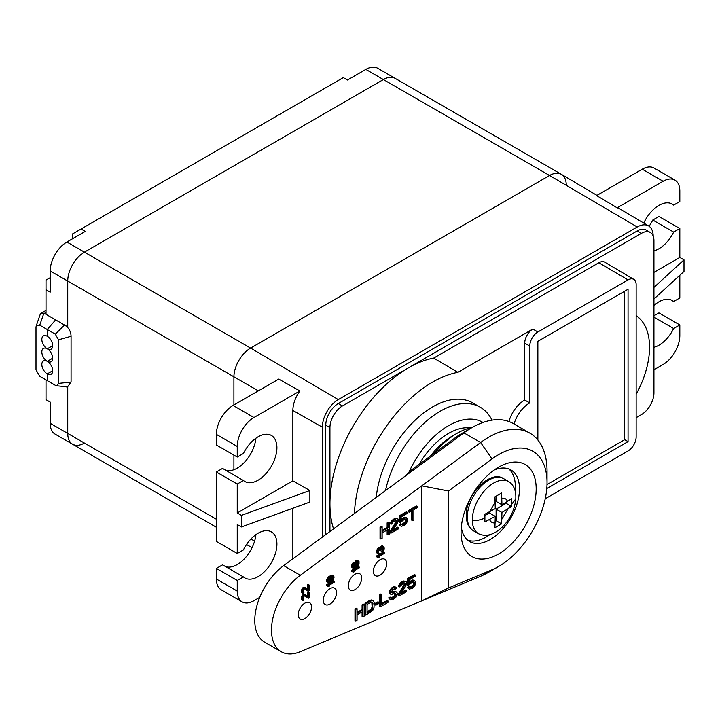 <?xml version="1.0" encoding="UTF-8"?>
<svg xmlns="http://www.w3.org/2000/svg" width="720" height="720" viewBox="0 0 720 720"><rect width="100%" height="100%" fill="white"/><g stroke="black" fill="none" stroke-linecap="round" stroke-linejoin="round"><path stroke-width="1.08" d="M216.369 519.237L67.734 433.422L67.734 387.621L66.213 386.748L67.734 387.621L67.734 433.422A23.616 13.635 120 0 0 72.621 444.231A23.616 13.635 -60 0 1 67.734 433.422L50.193 423.297L50.193 402.084L46.017 399.672L46.017 379.908M322.353 537.102L322.353 427.194A22.536 13.014 -60 0 1 338.292 399.591L637.236 226.998L549.558 175.491L383.382 79.551A23.616 13.635 -60 0 1 395.19 78.381A23.616 13.635 120 0 0 383.382 79.551L84.429 252.144A23.616 13.635 120 0 0 67.734 281.07A23.616 13.635 -60 0 1 84.429 252.144L66.897 242.019L85.266 231.417L81.09 229.005L343.296 77.616L347.472 80.028L365.841 69.426A23.616 13.635 -60 0 1 377.658 68.256L561.366 174.321A23.616 13.635 120 0 0 549.558 175.491L250.605 348.084A23.616 13.635 120 0 0 233.91 377.01L233.91 404.973L233.91 377.01A23.616 13.635 -60 0 1 250.605 348.084L84.429 252.144L383.382 79.551L365.841 69.426M258.336 390.87L67.734 281.07L67.734 326.871L64.575 325.044C68.76 327.627 70.929 331.38 71.073 336.303L58.545 339.786L55.296 334.152L64.575 325.044L46.017 314.334L46.017 289.746L50.193 292.158L50.193 270.945A23.616 13.635 -60 0 1 66.897 242.019M67.554 386.874L71.073 382.041L71.073 336.303M233.91 455.112L233.91 469.71L233.91 455.112M71.073 382.041L58.545 383.382L58.545 339.786M47.277 373.878A7.677 4.428 -120 0 0 51.111 374.256A7.677 4.428 -120 0 0 52.29 368.109A7.677 4.428 -120 0 0 47.277 361.341A7.677 4.428 -120 0 0 51.111 361.728A7.677 4.428 -120 0 0 52.29 355.572A7.677 4.428 -120 0 0 47.277 348.813A7.677 4.428 -120 0 0 51.111 349.191A7.677 4.428 -120 0 0 52.29 343.035A7.677 4.428 -120 0 0 47.277 336.276L47.277 329.526L47.277 336.276A7.677 4.428 -120 0 0 43.434 335.898A7.677 4.428 -120 0 0 42.255 342.045A7.677 4.428 -120 0 0 47.277 348.813L52.704 345.672L47.277 348.813A7.677 4.428 -120 0 0 43.434 348.426A7.677 4.428 -120 0 0 42.255 354.582A7.677 4.428 -120 0 0 47.277 361.341A7.677 4.428 -120 0 0 43.434 360.963A7.677 4.428 -120 0 0 42.255 367.119A7.677 4.428 -120 0 0 47.277 373.878L47.277 380.628L47.277 373.878L52.704 370.746L47.277 373.878M46.017 314.334L43.893 313.182L39.735 325.17L47.277 329.526L55.62 319.878L47.277 329.526L55.296 334.152M39.735 325.17L36.189 325.935L36 327.33L36 369.81L39.735 376.272L55.296 385.263L56.772 385.803L58.545 383.382M52.704 358.209L47.277 361.341L52.704 358.209M566.262 185.13A23.616 13.635 120 0 0 561.366 174.321M50.193 270.945L67.734 281.07L67.734 326.871L55.62 319.878M216.369 527.229L72.621 444.231A23.616 13.635 120 0 0 84.429 443.061M72.621 444.231L55.089 434.106A23.616 13.635 -60 0 1 50.193 423.297M43.893 313.182L41.058 313.281L40.257 314.244L36.306 325.638M50.193 277.695L46.017 280.107L46.017 289.746M81.09 229.005L72.738 233.82L72.738 238.644M338.292 399.591L250.605 348.084L549.558 175.491A23.616 13.635 -60 0 1 561.438 174.357L596.952 195.372M292.869 508.248L292.869 558.81M241.425 515.376L241.425 526.95L309.87 502.065L309.87 490.5L241.425 515.376L237.249 512.964L292.869 480.852L309.87 490.5M322.353 427.194L292.869 410.463L292.869 480.852M299.916 390.969L278.721 379.098L233.073 405.459L253.944 417.51L299.916 390.969A22.896 13.221 -60 0 0 292.869 410.463M637.236 226.998A22.536 13.014 -60 0 1 648.576 225.918A22.536 13.014 -60 0 1 653.175 236.034M643.761 223.074A26.568 15.345 120 0 1 672.237 204.066A26.568 15.345 120 0 1 673.659 205.083L679.824 201.519L679.824 190.917A23.616 13.635 120 0 0 674.937 180.108A23.616 13.635 120 0 0 663.12 181.278L617.157 207.81A22.896 13.221 -60 0 1 619.533 208.728L648.576 225.918M617.157 207.81L596.601 195.579L642.249 169.218A23.616 13.635 -60 0 1 654.057 168.048L674.937 180.108M653.94 369.783L663.12 364.482A23.616 13.635 120 0 0 679.824 335.556L679.824 324.945L658.944 312.894L653.94 315.783M653.94 272.394L679.824 257.445L679.824 228.519L658.944 216.468L652.779 220.032A26.568 15.345 120 0 1 649.08 226.242M653.94 305.478A26.568 15.345 120 0 1 672.237 300.483A26.568 15.345 120 0 1 673.659 301.509L679.824 297.945L679.824 275.256M653.94 347.301A26.568 15.345 120 0 0 673.659 328.509L653.94 317.124M679.824 324.945L673.659 328.509M653.94 250.875A26.568 15.345 120 0 0 673.659 232.083L652.779 220.032M679.824 228.519L673.659 232.083M653.94 298.998L684 271.431L684 259.857L679.824 257.445M673.659 205.083L670.635 203.337M673.659 301.509L670.635 299.763M684 259.857L653.94 287.424M325.764 534.591L325.764 425.223A17.712 10.224 -60 0 1 338.292 403.524L637.236 230.931A17.712 10.224 -60 0 1 646.092 230.058L650.268 232.461A17.712 10.224 120 0 0 641.412 233.343L408.429 367.848A111.006 64.089 120 0 0 329.94 503.811L329.94 427.635A17.712 10.224 120 0 1 342.468 405.936L408.429 367.848A111.006 64.089 120 0 1 433.692 358.092L457.875 372.33A110.709 63.918 120 0 0 354.447 513.477M329.94 531.522L329.94 503.811A111.006 64.089 120 0 0 333.54 528.867M628.056 279.918L598.824 262.755A11.808 6.822 -60 0 1 604.764 262.188L633.807 279.369A11.448 6.606 120 0 0 628.056 279.918L537.867 331.983A11.448 6.606 120 0 0 529.767 346.005L529.767 402.903A23.616 13.635 120 0 0 514.044 424.008M598.824 262.755L433.692 358.092M636.147 417.663L641.412 414.621A17.712 10.224 120 0 0 653.94 392.922L653.94 240.57A17.712 10.224 120 0 0 650.268 232.461M457.875 372.33L532.854 329.04A11.511 6.642 -60 0 0 524.718 343.143L524.718 400.032A23.616 13.635 120 0 0 508.914 421.524M545.247 498.771L628.056 450.963A11.448 6.606 120 0 0 636.147 436.941L636.147 284.589A11.448 6.606 120 0 0 633.807 279.369M546.795 488.529L628.056 441.621L628.056 289.269L537.867 341.334L537.867 440.001M547.02 484.542L624.708 439.686L624.708 291.195M628.056 441.621L624.708 439.686M636.147 394.272A70.56 40.734 120 0 0 636.147 315.693M492.012 420.138A80.307 46.368 120 0 0 480.321 407.268L472.797 402.921A80.307 46.368 120 0 0 414.009 421.299A80.307 46.368 120 0 0 376.254 497.421M483.003 422.451A68.499 39.546 120 0 0 408.735 472.689M470.466 427.95A59.049 34.092 120 0 0 419.112 464.382M454.725 434.709A59.049 34.092 120 0 0 430.533 455.967M480.321 407.268A80.307 46.368 120 0 0 385.506 490.608M524.718 400.032L529.767 402.903M237.249 512.964L237.249 484.038L243.414 480.483L222.543 468.423L216.369 471.987L237.249 484.038M233.073 405.459A23.616 13.635 -60 0 0 216.369 434.385L216.369 444.987L237.249 457.038L243.414 453.483A26.568 15.345 -60 0 1 271.413 435.474A26.568 15.345 -60 0 1 271.413 466.155A26.568 15.345 -60 0 1 244.836 481.5A26.568 15.345 -60 0 1 243.414 480.483M237.249 457.038L237.249 446.436A23.616 13.635 120 0 1 253.944 417.51M242.136 601.884L221.265 589.833A23.616 13.635 -60 0 1 216.369 579.015L237.249 591.075A23.616 13.635 120 0 0 242.136 601.884A23.616 13.635 120 0 0 253.944 600.714L259.758 597.357M237.249 591.075L237.249 580.464L243.414 576.9L222.543 564.849L216.369 568.413L237.249 580.464M216.369 471.987L216.369 541.413L237.249 553.464L243.414 549.909A26.568 15.345 -60 0 1 271.413 531.9A26.568 15.345 -60 0 1 271.413 562.581A26.568 15.345 -60 0 1 244.836 577.926A26.568 15.345 -60 0 1 243.414 576.9M237.249 553.464L237.249 524.538L241.425 526.95M255.906 438.228A26.568 15.345 -60 0 1 244.395 462.366A26.568 15.345 -60 0 1 225.558 470.169M255.906 534.654A26.568 15.345 -60 0 1 244.395 558.792A26.568 15.345 -60 0 1 225.558 566.595M216.369 579.015L216.369 568.413M405.09 476.181L463.923 432.864A82.665 47.727 -60 0 1 471.897 427.635L461.88 433.422A68.499 39.546 -60 0 0 455.274 437.751L411.777 469.782L405.09 476.181L283.635 565.614A47.241 27.27 120 0 0 256.527 607.185A47.241 27.27 120 0 0 264.564 642.105L281.268 651.744A47.241 27.27 120 0 0 300.33 651.672L480.627 576.243A82.665 47.727 120 0 0 488.601 572.265L498.618 566.487A68.499 39.546 120 0 0 547.047 482.598A68.499 39.546 120 0 0 492.012 458.964L448.515 490.995L421.794 485.829L300.33 575.262A47.241 27.27 120 0 0 273.222 616.824A47.241 27.27 120 0 0 281.268 651.744M547.047 482.598L547.047 471.024A82.665 47.727 120 0 0 529.929 433.179A82.665 47.727 120 0 0 480.627 442.512L421.794 485.829L421.794 600.858L448.515 587.97L492.012 569.772A68.499 39.546 120 0 0 498.618 566.487M434.493 453.051A64.953 37.503 -60 0 1 456.867 433.422L456.867 433.422A64.953 37.503 -60 0 1 471.825 427.671M452.664 435.843L456.867 433.422L452.655 435.852M515.097 490.716A41.337 23.868 -60 0 0 515.322 486.45A41.337 23.868 120 0 0 508.743 468.918M489.681 534.753A41.337 23.868 -60 0 1 467.622 540.144M494.181 470.034A41.337 23.868 -60 0 1 510.93 469.944A41.337 23.868 -60 0 1 519.498 488.862A41.337 23.868 -60 0 1 501.453 530.46A41.337 23.868 -60 0 1 469.602 541.53A41.337 23.868 -60 0 1 461.304 526.977M461.043 532.251A53.145 30.681 -60 0 1 498.618 467.163A53.145 30.681 -60 0 1 536.193 488.862A53.145 30.681 -60 0 1 498.618 553.95A53.145 30.681 -60 0 1 461.043 532.251L461.043 532.251M448.515 587.97L448.515 490.995M471.897 427.635A82.665 47.727 -60 0 1 513.234 423.54L529.929 433.179M304.884 603.126A9.45 5.454 120 0 0 298.719 611.451A9.45 5.454 120 0 0 300.159 619.02A9.45 5.454 120 0 0 304.884 618.552A9.45 5.454 120 0 0 311.058 610.227A9.45 5.454 120 0 0 309.609 602.658A9.45 5.454 120 0 0 304.884 603.126M329.94 588.663A9.45 5.454 120 0 0 323.766 596.988A9.45 5.454 120 0 0 325.215 604.557A9.45 5.454 120 0 0 329.94 604.089A9.45 5.454 120 0 0 336.114 595.764A9.45 5.454 120 0 0 334.665 588.195A9.45 5.454 120 0 0 329.94 588.663M354.987 574.2A9.45 5.454 120 0 0 348.822 582.525A9.45 5.454 120 0 0 350.262 590.094A9.45 5.454 120 0 0 354.987 589.626A9.45 5.454 120 0 0 361.161 581.301A9.45 5.454 120 0 0 359.712 573.732A9.45 5.454 120 0 0 354.987 574.2M380.043 559.737A9.45 5.454 120 0 0 373.869 568.062A9.45 5.454 120 0 0 375.318 575.631A9.45 5.454 120 0 0 380.043 575.163A9.45 5.454 120 0 0 386.217 566.838A9.45 5.454 120 0 0 384.768 559.269A9.45 5.454 120 0 0 380.043 559.737M362.088 611.928L362.088 616.383L362.925 616.86L364.176 616.14L364.176 604.566L362.925 605.295L362.925 609.975L357.075 613.35L357.075 608.67L355.824 609.39L355.824 620.964L357.075 620.235L357.075 614.826L362.925 611.451L362.925 616.86M364.176 604.566L363.339 604.089L362.088 604.809L362.088 609.489L357.075 612.378M357.075 608.67L356.238 608.184L354.987 608.913L354.987 620.478L355.824 620.964M372.735 600.363L370.017 600.228L365.013 603.126L365.013 614.691L365.841 615.177L372.735 610.461L373.986 607.77L374.193 602.721L373.572 600.867L371.898 600.354L365.841 603.603L365.841 615.177M378.792 602.289L377.955 601.803L375.03 603.495L375.03 604.728L375.867 605.205L378.792 603.522L378.792 602.289L375.867 603.972L375.867 605.205M381.708 594.45L380.88 593.964L379.62 594.684L379.62 606.258L380.457 606.744L387.972 602.397L387.972 600.921L381.708 604.539L381.708 594.45L380.457 595.17L380.457 606.744M387.972 600.921L387.135 600.444L381.708 603.576M387.135 529.974L387.135 534.42L387.972 534.906L389.223 534.177L389.223 522.612L387.972 523.332L387.972 528.012L382.131 531.387L382.131 526.707L380.88 527.427L380.88 539.001L382.131 538.281L382.131 532.863L387.972 529.488L387.972 534.906M389.223 522.612L388.395 522.126L387.135 522.855L387.135 527.526L382.131 530.424M382.131 526.707L381.294 526.23L380.043 526.95L380.043 538.524L380.88 539.001M396.216 520.128L395.91 521.973L390.06 531.504L390.06 532.737L390.897 533.214L398.412 528.876L398.412 527.643L392.571 531.018L398.205 521.613L398.205 519.147L396.531 518.634L395.28 519.111L392.985 520.686L391.311 523.125L391.104 524.232L392.148 523.629L393.192 521.793L396.117 520.11L397.161 521.226L390.897 531.99L390.897 533.214M398.412 527.643L397.575 527.166L393.498 529.524M397.368 518.652L395.694 518.157L392.148 520.209L390.483 522.648L390.267 523.755L391.104 524.232M405.405 519.012L405.09 522.09L401.553 524.628M401.337 524.232L400.5 523.755L399.249 524.475L401.13 526.329L404.469 525.384L406.557 523.188L407.601 520.371L407.178 518.4L405.513 517.644L403.218 518.724L401.13 520.911L401.13 516.969L407.178 513.477L407.178 512.244L400.086 516.339L400.086 522.747L404.469 519.228L405.927 519.12L406.557 520.236L405.927 522.567L404.469 524.151L402.381 525.114L401.337 524.232L400.086 524.961L401.13 526.329M406.557 517.779L404.676 517.158L401.13 519.354M407.178 512.244L406.341 511.767L399.249 515.862L399.249 522.261L400.086 522.747M417.204 506.457L416.367 505.98L408.429 510.561L408.429 511.785L409.266 512.271L412.605 510.345L412.605 520.686L413.865 519.957L413.865 509.616L417.204 507.69L417.204 506.457L409.266 511.038L409.266 512.271M411.777 510.822L411.777 520.2L412.605 520.686M395.91 587.232L394.236 586.494L392.148 587.457L389.646 590.625L389.439 592.713L389.646 593.577L391.311 594.567L395.073 593.379L396.117 594.009L395.694 595.728L394.236 597.312L391.734 598.509L390.897 597.51L389.646 598.239L390.483 599.967L392.571 599.751L396.117 596.961L397.368 594.27L396.954 592.29L395.28 591.777L392.355 592.974L391.527 592.227L392.985 589.41L396.738 588.474L395.91 587.232L394.029 587.331L391.311 589.644L390.267 592.209L390.483 594.063L391.311 594.567M395.181 593.397L394.236 596.097L391.059 597.978M390.897 597.51L390.06 597.033L388.809 597.753L390.483 599.967M396.117 591.795L394.443 591.3L391.608 592.479M394.605 588.627L395.487 589.203M404.361 582.93L404.046 584.766L398.205 594.297L398.205 595.53L399.042 596.016L406.557 591.678L406.557 590.445L400.707 593.82L405.927 585.387L406.557 583.299L406.341 581.949L405.513 581.445L402.588 582.39L400.293 584.46L399.249 587.034L403.218 583.263L404.883 583.038L405.306 584.028L399.042 594.783L399.042 596.016M406.557 590.445L405.72 589.959L401.634 592.317M405.513 581.445L403.839 580.95L400.293 583.002L398.619 585.441L398.412 586.548L399.249 587.034M413.55 581.814L413.235 584.883L409.698 587.421M409.473 587.034L408.645 586.548L407.385 587.277L409.266 589.122L412.605 588.177L414.693 585.99L415.737 583.173L415.323 581.193L413.649 580.437L411.354 581.517L409.266 583.704L409.266 579.771L415.323 576.27L415.323 575.037L408.222 579.141L408.222 585.54L412.605 582.021L414.072 581.922L414.693 583.038L414.072 585.369L412.605 586.944L410.517 587.907L409.473 587.034L408.222 587.754L409.266 589.122M414.693 580.572L412.821 579.951L409.266 582.147M415.323 575.037L414.486 574.56L407.385 578.655L407.385 585.054L408.222 585.54M384.219 552.501L383.382 552.015L376.704 555.876L376.704 556.839L378.531 557.712L379.665 557.055L378.675 556.668L384.219 553.464L384.219 552.501L377.532 556.362L377.532 557.325M378.837 556.578L379.665 557.055M383.508 546.327L381.519 547.146L380.808 548.685L379.098 548.541L377.964 550.008L377.676 553.383L379.098 554.013L378.243 552.087L379.098 549.351L380.241 549.333L380.52 550.782L381.519 548.118L383.22 547.29L383.508 549.216L382.653 552.114L384.219 548.964L384.075 547.119L382.671 545.841L381.249 546.183L380.007 548.073M380.376 548.289L378.549 547.902L377.127 549.522L376.839 552.897L377.964 553.86M379.521 549.18L379.683 550.296L380.52 550.782M382.554 547.191L381.816 551.637L382.653 552.114M359.163 566.964L358.326 566.487L351.648 570.339L351.648 571.302L353.475 572.175L354.618 571.518L353.619 571.131L359.163 567.927L359.163 566.964L352.485 570.825L352.485 571.788M353.781 571.041L354.618 571.518M358.596 561.024L357.318 560.961L355.473 562.833L354.897 565.569L355.608 566.928L353.34 567.117L354.051 563.166L352.485 566.325L352.629 567.684L353.619 568.395L358.029 565.857L359.019 563.994L359.019 561.582L356.481 560.475L354.204 563.4L354.78 566.442L353.304 567.009M354.051 563.166L353.214 562.689L351.792 564.957L351.792 567.207L353.052 568.242M334.116 581.427L333.279 580.95L326.601 584.802L326.601 585.765L328.428 586.638L329.562 585.981L328.572 585.594L334.116 582.39L334.116 581.427L327.429 585.288L327.429 586.251M328.734 585.504L329.562 585.981M333.549 575.649L331.434 575.1L327.735 577.557L326.601 581.103L327.168 582.39L328.572 583.02L329.85 582.606L331.551 580.014L331.695 578.322L330.984 576.963L333.261 576.774L332.55 580.725L333.549 579.51L334.116 576.927L332.973 575.496L329.283 577.305L327.573 579.897L328.005 582.867M332.46 576.405L331.713 580.239L332.55 580.725M309.06 592.038L308.349 592.443L308.349 596.943L304.794 594.657L302.805 596.448L302.382 598.941L303.372 600.777L303.948 599.814L303.237 599.418L303.237 597.168L304.227 595.791L308.349 598.23L309.06 597.816L309.06 592.038L308.223 591.552L307.512 591.966L307.512 596.358M305.226 594.729L303.39 594.342L301.977 595.971L301.689 599.508L302.805 600.471M304.668 595.782L308.349 598.23M309.06 584.964L308.349 585.378L308.349 589.878L304.794 587.583L302.805 589.374L302.382 591.876L303.372 593.712L303.948 592.74L303.237 592.344L303.237 590.094L304.227 588.717L308.349 591.156L309.06 590.751L309.06 584.964L308.223 584.478L307.512 584.892L307.512 589.284M305.226 587.664L303.39 587.268L301.977 588.897L301.689 592.434L302.805 593.397M304.668 588.717L308.349 591.156M371.799 601.974L372.105 606.654L371.484 608.742L367.101 612.009M357.516 561.78L357.192 564.408L355.734 565.668M330.048 577.8L329.724 580.428L328.248 581.634M354.987 608.913L355.824 609.39M362.088 609.489L362.925 609.975M362.088 604.809L362.925 605.295M367.101 604.359L371.691 601.956L372.942 603.45L372.321 609.228L367.101 612.981L367.101 604.359M370.017 600.228L370.854 600.714M365.013 603.126L365.841 603.603M371.061 599.877L371.898 600.354M370.017 610.326L370.854 610.803M370.854 609.597L371.691 610.083M371.484 608.742L372.321 609.228M371.898 607.761L372.735 608.247M372.105 606.654L372.942 607.14M372.105 602.964L372.942 603.45M371.898 602.1L372.735 602.586M375.03 603.495L375.867 603.972M379.62 594.684L380.457 595.17M391.635 592.56L392.355 592.974M392.148 592.38L392.985 592.857M393.399 591.66L394.236 592.137M394.443 591.3L395.28 591.777M389.016 598.617L389.853 599.103M388.809 597.753L389.646 598.239M391.734 597.789L392.571 598.275M393.399 596.826L394.236 597.312M394.236 596.097L395.073 596.583M394.866 595.242L395.694 595.728M395.28 594.261L396.117 594.747M395.28 593.523L396.117 594.009M389.646 593.577L390.483 594.063M389.439 592.713L390.267 593.199M389.439 591.732L390.267 592.209M389.646 590.625L390.483 591.111M390.483 589.158L391.311 589.644M391.311 588.186L392.148 588.663M392.148 587.457L392.985 587.934M393.192 586.854L394.029 587.331M394.236 586.494L395.073 586.98M398.205 594.297L399.042 594.783M404.046 584.766L404.883 585.252M404.469 583.542L405.306 584.028M404.469 583.056L405.306 583.533M398.619 585.441L399.456 585.927M399.456 583.974L400.293 584.46M400.293 583.002L401.13 583.479M401.751 581.913L402.588 582.39M402.588 581.427L403.425 581.913M403.839 580.95L404.676 581.436M407.385 578.655L408.222 579.141M409.473 581.886L410.31 582.363M410.517 581.031L411.354 581.517M411.777 580.311L412.605 580.797M412.821 579.951L413.649 580.437M407.808 588.015L408.645 588.501M407.385 587.277L408.222 587.754M409.707 587.43L410.517 587.907M410.517 587.187L411.354 587.673M411.777 586.467L412.605 586.944M412.605 585.738L413.442 586.215M413.235 584.883L414.072 585.369M413.649 583.902L414.486 584.388M413.865 583.047L414.693 583.524M413.865 582.552L414.693 583.038M413.649 581.931L414.486 582.417M380.043 526.95L380.88 527.427M387.135 527.526L387.972 528.012M387.135 522.855L387.972 523.332M390.06 531.504L390.897 531.99M395.91 521.973L396.738 522.459M396.324 520.749L397.161 521.226M396.324 520.254L397.161 520.74M390.483 522.648L391.311 523.125M391.311 521.181L392.148 521.658M392.148 520.209L392.985 520.686M393.615 519.111L394.443 519.597M394.443 518.634L395.28 519.111M395.694 518.157L396.531 518.634M399.249 515.862L400.086 516.339M401.337 519.084L402.174 519.57M402.381 518.238L403.218 518.724M403.632 517.518L404.469 517.995M404.676 517.158L405.513 517.644M399.663 525.222L400.5 525.699M399.249 524.475L400.086 524.961M401.562 524.637L402.381 525.114M402.381 524.394L403.218 524.871M403.632 523.665L404.469 524.151M404.469 522.945L405.306 523.422M405.09 522.09L405.927 522.567M405.513 521.109L406.341 521.586M405.72 520.245L406.557 520.731M405.72 519.759L406.557 520.236M405.513 519.138L406.341 519.624M408.429 510.561L409.266 511.038M376.704 555.876L377.532 556.362M356.319 562.5L357.597 561.762L358.452 562.554L358.029 564.885L356.319 566.199L355.608 565.317L356.319 562.5M329.706 577.863L330.84 578.169L330.84 580.266L329.706 581.886L328.572 582.057L328.284 579.654L329.706 577.863M382.248 545.769L383.076 546.246M381.816 550.836L382.653 551.313M382.104 550.512L382.941 550.989M382.383 550.026L383.22 550.503M382.527 549.621L383.364 550.098M382.671 548.73L383.508 549.216M382.671 547.767L383.508 548.253M382.68 547.137L383.364 547.533M379.683 549.657L380.52 550.134M378.387 552.789L379.098 553.203M376.839 552.897L377.676 553.383M376.704 551.862L377.532 552.339M376.704 551.538L377.532 552.015M376.839 550.332L377.676 550.809M377.127 549.522L377.964 550.008M377.694 548.55L378.531 549.036M378.261 548.064L379.098 548.541M378.549 547.902L379.386 548.379M379.116 547.731L379.953 548.217M380.25 547.236L381.087 547.722M380.682 546.669L381.519 547.146M381.249 546.183L382.086 546.66M381.816 545.85L382.653 546.336M351.648 570.339L352.485 570.825M355.059 561.618L355.896 562.104M354.636 562.347L355.473 562.833M355.77 560.889L356.607 561.375M356.481 560.475L357.318 560.961M357.192 560.394L358.029 560.871M351.792 567.207L352.629 567.684M351.648 566.487L352.485 566.964M351.648 565.839L352.485 566.325M351.792 564.957L352.629 565.434M352.215 563.904L353.052 564.39M352.791 563.094L353.619 563.58M353.331 567.09L354.051 567.504M353.637 566.937L354.474 567.423M354.492 566.613L355.329 567.09M354.78 566.442L355.608 566.928M354.204 565.812L355.041 566.289M354.069 565.092L354.897 565.569M354.069 564.282L354.897 564.768M354.204 563.4L355.041 563.877M355.914 565.632L356.751 566.109M356.337 565.38L357.174 565.866M356.769 564.975L357.597 565.461M357.192 564.408L358.029 564.885M357.48 563.76L358.308 564.246M357.615 563.193L358.452 563.679M357.615 562.068L358.452 562.554M357.642 561.771L358.308 562.158M326.601 584.802L327.429 585.288M331.713 579.438L332.55 579.924M332.145 578.871L332.973 579.357M332.424 578.223L333.261 578.709M332.568 577.656L333.405 578.142M332.568 576.693L333.405 577.179M332.595 576.396L333.261 576.774M326.736 581.832L327.573 582.309M326.601 581.103L327.429 581.589M326.601 580.302L327.429 580.788M326.736 579.42L327.573 579.897M327.168 578.367L328.005 578.853M327.735 577.557L328.572 578.043M328.446 576.828L329.283 577.305M329.445 576.09L330.273 576.576M330.435 575.514L331.272 576M331.434 575.1L332.262 575.586M332.145 575.01L332.973 575.496M328.275 581.715L328.995 582.129M328.59 581.562L329.427 582.048M328.869 581.4L329.706 581.886M329.301 580.995L330.138 581.472M329.724 580.428L330.561 580.905M330.012 579.78L330.84 580.266M330.147 579.213L330.984 579.699M330.147 578.088L330.984 578.574M330.174 577.791L330.84 578.169M303.228 599.4L303.948 599.814M301.689 599.508L302.526 599.985M301.545 598.464L302.382 598.941M301.545 597.816L302.382 598.302M301.689 596.772L302.526 597.258M301.977 595.971L302.805 596.448M302.544 594.999L303.372 595.476M303.111 594.504L303.948 594.99M303.39 594.342L304.227 594.828M303.966 594.171L304.794 594.657M307.512 591.966L308.349 592.443M303.228 592.326L303.948 592.74M301.689 592.434L302.526 592.92M301.545 591.39L302.382 591.876M301.545 590.751L302.382 591.228M301.689 589.707L302.526 590.184M301.977 588.897L302.805 589.374M302.544 587.925L303.372 588.411M303.111 587.439L303.948 587.916M303.39 587.268L304.227 587.754M303.966 587.106L304.794 587.583M307.512 584.892L308.349 585.378M501.957 504.774L511.623 498.78L511.623 506.493L501.957 512.487L501.606 523.854L494.919 527.706L495.279 516.339L484.902 521.919L484.902 514.206L495.279 508.626L494.919 496.854L501.606 492.993L501.957 504.774L496.116 501.399L496.116 496.206M495.279 516.339L489.429 512.964L484.938 515.565M495.279 521.163L496.116 520.686L496.116 509.112L506.133 503.325L506.133 502.362M501.606 523.854L496.116 520.686M501.957 512.487L496.116 509.112M511.623 506.493L506.133 503.325M44.352 313.371L46.017 312.408M254.619 541.107L250.929 539.019M663.12 181.278L642.249 169.218M325.764 425.223L329.94 427.635M338.292 403.524L342.468 405.936M637.236 230.931L641.412 233.343M537.867 331.983L532.854 329.04M529.767 346.005L524.718 343.143M216.369 434.385L237.249 446.436M283.635 565.614L300.33 575.262M455.274 437.751L463.923 432.864L480.627 442.512L492.012 458.964M492.012 569.772L480.627 576.243M467.307 517.068A30.114 17.388 120 0 0 473.544 530.856C468.801 527.967 466.38 522.891 466.263 515.619C465.435 494.748 490.482 469.341 503.658 478.692A30.114 17.388 120 0 0 480.447 486.765A30.114 17.388 120 0 0 467.307 517.068M508.734 481.626A30.114 17.388 120 0 0 508.662 481.59A30.114 17.388 120 0 0 485.46 489.654A30.114 17.388 120 0 0 472.311 519.957A30.114 17.388 120 0 0 478.548 533.745L473.544 530.856M501.957 519.03L507.447 509.832L515.799 498.87C516.213 490.671 513.828 484.911 508.662 481.581A30.114 17.388 120 0 0 508.662 481.581L503.658 478.692M484.965 518.103C478.773 520.524 474.552 521.145 472.311 519.957M507.447 509.832L507.618 509.22M507.618 501.507C506.556 498.987 504.666 497.898 501.957 498.231M495.279 502.092L489.618 511.902M489.618 519.615C490.68 522.126 492.57 523.215 495.279 522.882M56.772 385.803L67.203 386.847M41.058 313.281L46.017 310.41M252.063 547.641L246.537 544.527M515.799 498.87C514.728 509.373 510.516 518.481 503.163 526.194C494.487 534.735 486.279 537.246 478.548 533.745"/></g></svg>
